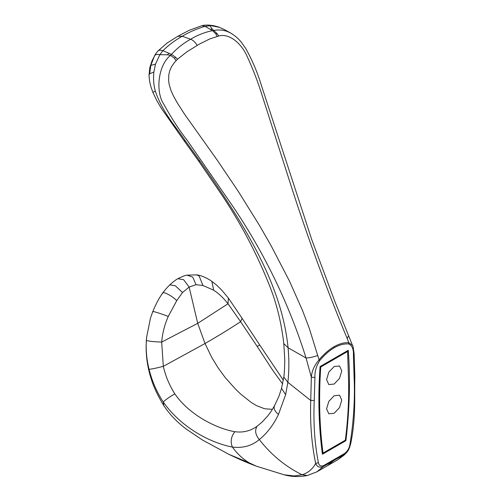 <?xml version="1.0" encoding="UTF-8"?>
<svg xmlns="http://www.w3.org/2000/svg" width="501" height="501" viewBox="0 0 501 501"><rect width="100%" height="100%" fill="white"/><g stroke="black" fill="none" stroke-linecap="round" stroke-linejoin="round"><path stroke-width="0.75" d="M322.037 452.522L323.001 453.079L345.346 440.179C347.957 419.732 349.028 400.017 348.571 381.029L347.606 351.495L346.88 351.076M323.001 453.079C319.456 426.151 318.705 397.456 320.74 367.001L347.606 351.495M341.763 370.897L339.54 365.987L334.173 366.519L328.806 372.18L326.583 379.658L328.806 384.574L334.173 384.042L339.54 378.374L341.763 370.897M341.763 400.105L339.54 395.195L334.173 395.721L328.806 401.389L326.583 408.866L328.806 413.782L334.173 413.25L339.54 407.582L341.763 400.105M320.74 367.001L320.064 366.607M334.173 447.462L322.437 454.238C318.711 426.877 317.916 397.65 320.064 366.557L348.283 350.268C350.424 378.881 349.635 409.016 345.909 440.686L334.173 447.462M325.212 467.032L337.586 459.887L343.83 455.34L346.46 452.729M185.345 140.831C175.056 125.513 162.549 112.518 155.285 91.025L152.924 92.447L156.882 100.732L161.435 108.473L184.092 140.768L185.345 140.831L199.937 161.103C240.017 218.499 281.387 280.66 288.075 347.732C289.19 359.693 289.121 371.228 287.868 382.332L285.626 394.663L281.537 388.363L278.869 396.454L274.517 405.697C271.135 411.578 270.797 411.897 267.947 415.686L262.205 422.017L257.101 426.238C250.462 431.01 243.054 432.833 234.875 431.705C217.447 428.825 189.484 415.367 174.818 393.849C169.081 397.224 165.224 399.955 163.245 402.04C181.957 428.418 211.247 443.034 232.439 447.086C242.841 448.345 251.803 445.84 259.324 439.59C271.285 454.908 285.539 466.625 302.072 474.748L307.345 475.512L316.92 471.817L323.195 466.65L323.514 465.648L334.173 459.498L333.854 460.494L323.195 466.65C319.6 467.94 317.095 466.876 315.674 463.469C312.499 469.224 307.965 472.988 302.072 474.748L294.319 475.95L284.236 474.823M315.674 463.469L318.398 462.636C314.634 443.56 313.257 422.831 314.246 400.437L310.745 400.493C309.969 422.938 311.609 443.93 315.674 463.469M234.875 431.705C230.986 436.697 230.172 441.826 232.439 447.086C237.023 453.587 242.622 458.835 249.241 462.836L228.782 454.282L202.254 439.884L186.604 429.307C177.291 422.424 169.689 414.521 163.802 405.603L163.245 402.04C156.788 392.076 152.054 381.161 149.047 369.293C146.68 359.793 145.778 350.155 146.355 340.379C148.208 341.2 153.319 341.763 161.685 342.07C162.424 333.297 164.61 324.748 168.255 316.432L176.734 300.638L182.521 292.503L175.306 285.764L169.814 284.844M174.818 393.849C169.432 385.394 165.593 376.226 163.307 366.337C156.249 368.16 151.496 369.143 149.047 369.293M152.93 311.885C150.933 310.351 161.679 313.876 168.248 316.432L168.255 316.432M146.661 336.716L146.355 340.379M161.685 342.07L163.307 366.337L205.028 343.529L197.72 323.339L161.685 342.07M274.798 405.265C273.214 407.996 274.448 411.039 278.487 414.402C273.621 424.679 267.233 433.077 259.324 439.59C255.335 434.749 254.596 430.296 257.101 426.238M317.828 355.422C313.463 357.025 309.543 357.889 306.061 358.008L311.346 377.266C311.691 371.31 314.259 365.498 319.056 359.85L309.393 328.643L302.598 310.676L289.44 281.023L270.853 245.246L259.343 225.212L238.257 191.332L217.396 160.408L184.681 114.378L177.129 102.636L173.333 95.729L170.916 90.28L169.188 84.544L168.605 80.529L168.793 74.806L169.733 70.816L171.467 66.852L174.041 62.982L177.486 59.206L175.538 57.195L171.455 54.358L162.906 50.676C168.624 45.046 175.068 40.237 182.239 36.254L190.656 39.247C183.748 42.992 177.348 48.027 171.455 54.358L170.547 55.361C158.635 64.541 154.978 90.65 163.695 104.076C171.079 117.603 179.001 129.822 187.474 140.731L231.681 204.64C264.165 252.441 288.958 303.562 306.061 358.008L288.075 347.732L283.804 343.636C281.575 324.41 277.36 306.487 271.179 289.872C257.965 255.429 240.467 222.237 218.68 190.299L198.44 160.765L184.08 140.756M285.626 394.663L278.487 414.402M157.458 51.547C158.441 50.119 160.257 49.831 162.906 50.676L159.832 54.69L167.553 54.816L168.774 53.112M152.924 92.447C149.48 83.285 149.404 80.423 149.035 74.906L149.855 67.372L152.11 60.59L156.024 53.344L154.634 55.58L150.82 65.393L149.642 73.772L153.888 72.019C153.143 78.488 153.613 84.819 155.285 91.025M149.035 74.906L149.642 73.772M149.855 67.372L149.047 74.755M153.888 72.019L155.492 64.122L159.832 54.69C157.364 54.108 155.629 54.402 154.634 55.58M182.521 292.503L189.14 287.073L197.72 323.339L228.024 303.769C223.527 298.014 218.755 293.492 213.695 290.198L202.968 285.495L196.035 284.7L192.772 277.141L186.998 275.155L196.536 274.892L199.041 275.813L202.968 285.495M177.486 59.206L186.898 51.816L199.373 44.107L209.9 38.871L218.749 35.997L217.14 33.711L213.727 30.429L217.566 29.954L222.15 30.129L226.54 31.162L230.535 32.978M167.553 54.816L170.547 55.361L174.505 58.329L176.058 60.646M319.707 360.632L319.056 359.85C323.702 354.251 328.681 349.873 333.985 346.717L334.173 347.75C329.025 350.819 324.203 355.115 319.707 360.632C316.2 366.25 314.609 371.83 314.941 377.372L311.346 377.266L310.745 400.493L287.868 382.332L283.804 376.996C284.374 374.585 284.944 360.82 284.681 357.996L283.804 343.636M345.189 440.266L345.909 440.686M328.938 464.878L328.124 465.348M327.31 465.817L333.854 460.494L344.513 454.338L346.41 452.785C347.475 451.589 349.034 449.911 350.637 443.936L350.637 443.936C356.023 417.94 354.37 398.314 354.846 376.376L354.151 353.994C353.324 347.707 352.767 344.832 352.485 345.364L348.828 342.659C344.231 342.402 339.283 343.755 333.985 346.717M350.431 443.404L349.948 444.418C353.706 421.003 355.09 398.677 354.101 377.428L354.846 376.376M337.586 459.887L344.513 454.338L344.832 453.342C347.569 451.1 349.278 448.119 349.948 444.418M282.608 383.973L272.475 369.888L257.119 346.335L259.794 345.114L242.071 318.298L240.624 321.698L257.119 346.335M272.394 409.336L264.628 408.766L256.7 405.735L251.314 402.535L240.586 393.974L235.295 388.87L225.156 377.478L218.148 367.922L211.904 357.714L205.028 343.529C218.029 336.021 229.89 328.744 240.624 321.698L228.024 303.769L228.368 298.032L221.58 289.96L216.57 285.075L211.848 281.355L213.695 290.198M210.107 29.246L205.015 26.365L209.963 25.739L212.23 29.02L210.107 29.246L212.543 30.636L215.856 33.918L217.09 36.335M218.718 27.016L224.611 29.684L219.269 27.298L208.078 25.05C201.646 25.238 203.707 25.438 201.834 25.689L189.015 30.386L177.73 36.341L167.09 43.03L157.765 51.152L156.024 53.344M177.73 36.341L182.239 36.254C189.265 32.039 196.855 28.745 205.015 26.365L201.84 25.689M196.035 284.7L189.14 287.073L183.635 279.702L177.899 278.719C182.47 276.402 185.502 275.218 186.998 275.155M197.175 45.359C195.34 42.266 193.167 40.224 190.656 39.247C197.325 35.151 204.621 32.277 212.543 30.636L213.727 30.429L212.23 29.02M334.173 347.75C339.321 344.876 344.137 343.605 348.633 343.937L348.828 342.659L347.168 338.482C324.974 285.069 304.927 229.959 287.029 173.146L262.587 96.906C258.416 83.229 253.287 69.777 247.206 56.544C241.607 43.574 229.395 32.972 218.749 35.997M348.633 343.937C352.14 345.496 353.731 349.241 353.405 355.165L354.151 354M307.345 475.512L307.345 475.512C299.535 477.065 291.889 476.846 284.405 474.867L256.293 466.168L249.241 462.836M323.514 465.648C320.778 466.569 319.068 465.561 318.398 462.636M162.618 293.548C161.748 290.505 172.025 295.665 176.734 300.638M198.44 160.765L199.937 161.103M150.82 65.393L155.492 64.122M175.538 57.195L174.505 58.329M314.941 377.372L314.246 400.437M334.173 459.498L344.832 453.342M218.78 27.035L219.269 27.298M348.658 335.645L347.168 338.482M215.856 33.918L217.14 33.711M353.405 355.165L354.101 377.428M228.788 454.282C241.432 460.313 246.279 462.342 256.293 466.168M316.933 471.81L326.395 466.35M163.802 405.603C157.89 395.909 153.788 387.298 151.49 379.777C147.676 368.348 145.891 356.631 146.154 344.625L146.593 337.392L150.482 318.085L152.774 311.628C155.936 303.938 159.255 297.732 162.731 293.022C164.46 290.549 166.827 287.818 169.833 284.825C173.509 281.543 176.195 279.508 177.886 278.725M281.537 388.363L283.804 376.996M267.947 415.686L267.465 416.287M283.328 380.196L259.8 345.114M196.536 274.892C201.602 275.274 208.629 278.919 211.873 281.368M228.368 298.032L242.071 318.298M208.078 25.05L213.269 25.589L218.78 27.041M352.485 345.364L335.113 302.147L311.666 239.378L260.614 82.947C256.982 71.292 252.041 59.838 245.809 48.584L241.463 42.41C238.501 38.633 234.744 35.421 230.191 32.784L224.611 29.684"/></g></svg>

